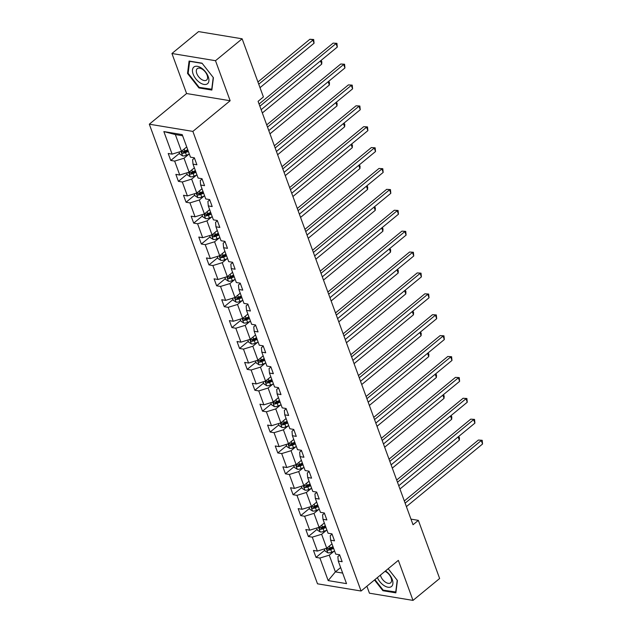 <?xml version="1.0" encoding="UTF-8"?>
<svg xmlns="http://www.w3.org/2000/svg" width="632" height="632" viewBox="0 0 632 632"><rect width="100%" height="100%" fill="white"/><g stroke="black" fill="none" stroke-linecap="round" stroke-linejoin="round"><path stroke-width="0.95" d="M366.892 586.227L369.443 593.195L413.004 600.4L439.635 578.501L418.352 520.357L410.982 519.133M149.31 124.196L317.501 583.81L361.07 591.015L192.871 131.401L149.31 124.196L186.59 93.536L230.151 100.741L215.504 60.704L171.936 53.499L186.59 93.536M171.936 53.499L198.566 31.6L242.135 38.805L215.504 60.704M334.028 551.254L329.264 555.165L335.387 571.881L328.174 580.603L319.918 558.04L316.024 557.392L324.769 550.203M340.64 567.56L335.387 571.881L342.663 573.082M329.264 555.165L319.918 558.04M326.381 530.359L321.625 534.277L326.72 548.205L317.367 551.072L313.472 550.433L316.024 557.392M317.367 551.072L312.271 537.145L308.377 536.505L317.122 529.316M318.733 509.471L313.978 513.382L319.073 527.309L309.72 530.185L305.833 529.537L308.377 536.505M309.72 530.185L304.624 516.257L300.729 515.609L309.475 508.42M311.094 488.576L306.33 492.494L311.426 506.422L302.072 509.289L298.185 508.649L300.729 515.609M302.072 509.289L296.977 495.362L293.09 494.722L301.827 487.533M303.447 467.688L298.683 471.598L303.787 485.526L294.433 488.402L290.538 487.754L293.09 494.722M294.433 488.402L289.338 474.474L285.443 473.826L294.188 466.637M295.8 446.792L291.044 450.711L296.139 464.639L286.786 467.506L282.891 466.866L285.443 473.826M286.786 467.506L281.69 453.579L277.796 452.939L286.541 445.75M288.153 425.905L283.397 429.815L288.492 443.743L279.139 446.619L275.252 445.971L277.796 452.939M279.139 446.619L274.043 432.691L270.148 432.043L278.894 424.854M280.513 405.009L275.75 408.928L280.845 422.855L271.491 425.723L267.605 425.083L270.148 432.043M271.491 425.723L266.396 411.795L262.509 411.156L271.247 403.967M272.866 384.122L268.102 388.032L273.206 401.96L263.852 404.836L259.957 404.188L262.509 411.156M263.852 404.836L258.757 390.908L254.862 390.26L263.607 383.071M265.219 363.226L260.463 367.145L265.558 381.072L256.205 383.94L252.31 383.3L254.862 390.26M256.205 383.94L251.109 370.012L247.215 369.372L255.96 362.183M257.572 342.339L252.816 346.249L257.911 360.177L248.558 363.052L244.671 362.405L247.215 369.372M248.558 363.052L243.462 349.125L239.568 348.477L248.313 341.288M249.932 321.443L245.169 325.362L250.264 339.289L240.911 342.157L237.024 341.517L239.568 348.477M240.911 342.157L235.815 328.229L231.928 327.589L240.666 320.4M242.285 300.555L237.521 304.466L242.625 318.394L233.271 321.269L229.377 320.622L231.928 327.589M233.271 321.269L228.176 307.342L224.281 306.694L233.026 299.505M234.638 279.66L229.882 283.578L234.978 297.506L225.624 300.374L221.729 299.734L224.281 306.694M225.624 300.374L220.528 286.446L216.634 285.806L225.379 278.617M226.991 258.772L222.235 262.683L227.33 276.611L217.977 279.486L214.09 278.838L216.634 285.806M217.977 279.486L212.881 265.558L208.987 264.911L217.732 257.722M219.351 237.877L214.588 241.795L219.683 255.723L210.33 258.591L206.443 257.951L208.987 264.911M210.33 258.591L205.234 244.663L201.347 244.023L210.085 236.834M211.704 216.989L206.941 220.9L212.044 234.828L202.69 237.703L198.796 237.055L201.347 244.023M202.69 237.703L197.595 223.775L193.7 223.128L202.445 215.939M204.057 196.094L199.301 200.012L204.397 213.94L195.043 216.808L191.148 216.168L193.7 223.128M195.043 216.808L189.948 202.88L186.053 202.24L194.798 195.051M196.41 175.206L191.654 179.117L196.75 193.044L187.396 195.92L183.509 195.272L186.053 202.24M187.396 195.92L182.3 181.992L178.406 181.345L187.151 174.155M188.77 154.311L184.007 158.229L189.102 172.157L179.749 175.025L175.862 174.385L178.406 181.345M179.749 175.025L174.653 161.097L170.766 160.457L179.504 153.268M182.624 135.754L175.34 134.553L181.463 151.261L172.109 154.137L168.215 153.489L170.766 160.457M172.109 154.137L163.854 131.575L182.206 134.608L190.461 157.171L194.356 157.81L196.9 164.778L193.013 164.138L198.108 178.066L201.995 178.706L204.547 185.666L200.652 185.026L205.748 198.954L209.642 199.594L212.194 206.561L208.299 205.921L213.395 219.849L217.29 220.489L219.833 227.449L215.947 226.809L221.042 240.737L224.937 241.377L227.481 248.344L223.594 247.705L228.689 261.632L232.576 262.272L235.128 269.232L231.233 268.592L236.328 282.52L240.223 283.16L242.775 290.127L238.88 289.488L243.976 303.415L247.87 304.055L250.414 311.015L246.527 310.375L251.623 324.303L255.518 324.943L258.061 331.911L254.175 331.271L259.27 345.198L263.157 345.838L265.709 352.798L261.814 352.158L266.909 366.086L270.804 366.726L273.356 373.694L269.461 373.054L274.557 386.982L278.451 387.621L280.995 394.589L277.108 393.941L282.204 407.869L286.099 408.517L288.642 415.477L284.755 414.837L289.851 428.765L293.738 429.404L296.29 436.372L292.395 435.724L297.49 449.652L301.385 450.3L303.937 457.26L300.042 456.62L305.137 470.548L309.032 471.188L311.576 478.155L307.689 477.508L312.785 491.435L316.679 492.083L319.223 499.043L315.336 498.403L320.432 512.331L324.319 512.971L326.87 519.938L322.976 519.291L328.071 533.218L331.966 533.866L334.518 540.826L330.623 540.186L335.718 554.114L339.613 554.754L342.157 561.722L338.27 561.074L346.526 583.636L328.174 580.603M242.135 38.805L263.41 96.949L258.085 101.333L413.028 524.734L418.352 520.357M330.623 540.186L330.22 535.699L332.077 534.166M331.974 543.883L326.72 548.205M321.625 534.277L312.271 537.145M322.976 519.291L322.573 514.803L324.429 513.279M324.335 522.988L319.073 527.309M313.978 513.382L304.624 516.257M315.336 498.403L314.926 493.916L316.79 492.383M316.687 502.1L311.426 506.422M306.33 492.494L296.977 495.362M307.689 477.508L307.286 473.02L309.143 471.496M309.04 481.205L303.787 485.526M298.683 471.598L289.338 474.474M300.042 456.62L299.639 452.133L301.496 450.6M301.393 460.317L296.139 464.639M291.044 450.711L281.69 453.579M292.395 435.724L291.992 431.237L293.848 429.713M293.754 439.422L288.492 443.743M283.397 429.815L274.043 432.691M284.755 414.837L284.345 410.35L286.209 408.817M286.106 418.534L280.845 422.855M275.75 408.928L266.396 411.795M277.108 393.941L276.705 389.454L278.562 387.93M278.459 397.639L273.206 401.96M268.102 388.032L258.757 390.908M269.461 373.054L269.058 368.567L270.915 367.034M270.812 376.751L265.558 381.072M260.463 367.145L251.109 370.012M261.814 352.158L261.411 347.671L263.267 346.146M263.173 355.856L257.911 360.177M252.816 346.249L243.462 349.125M254.175 331.271L253.764 326.784L255.628 325.251M255.525 334.968L250.264 339.289M245.169 325.362L235.815 328.229M246.527 310.375L246.125 305.888L247.981 304.363M247.878 314.072L242.625 318.394M237.521 304.466L228.176 307.342M238.88 289.488L238.477 285L240.334 283.468M240.231 293.185L234.978 297.506M229.882 283.578L220.528 286.446M231.233 268.592L230.83 264.105L232.687 262.58M232.592 272.289L227.33 276.611M222.235 262.683L212.881 265.558M223.594 247.705L223.183 243.217L225.047 241.685M224.945 251.402L219.683 255.723M214.588 241.795L205.234 244.663M215.947 226.809L215.544 222.322L217.4 220.797M217.297 230.506L212.044 234.828M206.941 220.9L197.595 223.775M208.299 205.921L207.896 201.434L209.753 199.902M209.65 209.619L204.397 213.94M199.301 200.012L189.948 202.88M200.652 185.026L200.249 180.539L202.106 179.014M202.011 188.723L196.75 193.044M191.654 179.117L182.3 181.992M193.013 164.138L192.602 159.651L194.466 158.119M194.364 167.835L189.102 172.157M184.007 158.229L174.653 161.097M413.004 600.4L398.35 560.355L361.07 591.015M230.151 100.741L192.871 131.401M186.716 146.94L181.463 151.261M338.27 561.074L337.867 556.587L339.724 555.062M175.34 134.553L163.854 131.575M211.862 90.06L213.418 77.697L202.027 63.184L189.087 61.043L187.53 73.415L198.922 87.927L211.862 90.06M374.484 579.979L382.913 590.715L395.861 592.856L397.41 580.484L388.174 568.721M199.53 87.421L198.922 87.927M188.202 72.862L187.53 73.415M383.529 590.209L382.913 590.715M259.87 106.208L336.027 43.584L337.298 47.068L261.142 109.692M259.065 104.004L333.119 43.11L336.919 43.347L337.298 47.068M333.119 43.11L336.919 43.347M179.046 152.004L179.82 154.121L182.656 155.899A4.392 1.951 -20.1 0 0 186.44 155.267L189.331 154.082M186.219 147.351L186.78 147.122M260.013 87.674L314.065 43.229L312.793 39.745L309.885 39.263L257.935 81.986M187.751 149.768L184.86 150.953A4.392 1.951 159.9 0 1 182.079 151.617C181.21 152.17 181.416 152.723 182.688 153.292A4.392 1.951 -20.1 0 0 185.476 152.62L188.36 151.435M188.028 150.535L184.971 151.791A2.236 0.995 159.9 0 1 184.22 152.028L182.688 153.292M182.079 151.617L181.668 151.759M309.885 39.263L313.685 39.508L258.741 84.19M313.685 39.508L314.065 43.229M267.518 127.095L343.674 64.48L344.946 67.964L268.79 130.579M266.704 124.891L340.767 63.998L344.566 64.243L344.946 67.964M340.767 63.998L344.566 64.243M275.157 147.991L351.313 85.367L352.593 88.851L276.437 151.475M274.351 145.787L348.414 84.893L352.214 85.13L352.593 88.851M348.414 84.893L352.214 85.13M186.693 172.899L187.467 175.017L190.303 176.794A4.392 1.951 -20.1 0 0 194.087 176.162L196.979 174.977M193.866 168.238L194.427 168.009M195.399 170.656L192.507 171.841A4.392 1.951 159.9 0 1 189.719 172.512C188.857 173.057 189.063 173.618 190.335 174.179A4.392 1.951 -20.1 0 0 193.123 173.516L196.007 172.331M195.675 171.422L192.618 172.678A2.236 0.995 159.9 0 1 191.867 172.923L190.335 174.179M189.719 172.512L189.308 172.647M262.335 112.946L321.712 64.116L320.519 60.862M321.127 60.364L321.846 61.794L321.712 64.116M194.34 193.787L195.114 195.904L197.942 197.682A4.392 1.951 -20.1 0 0 201.734 197.05L204.618 195.865M201.513 189.134L202.074 188.905M203.038 191.551L200.154 192.736A4.392 1.951 159.9 0 1 197.366 193.4C196.505 193.953 196.702 194.506 197.982 195.075A4.392 1.951 -20.1 0 0 200.763 194.403L203.654 193.218M203.322 192.318L200.265 193.574A2.236 0.995 159.9 0 1 199.515 193.811L197.982 195.075M197.366 193.4L196.955 193.542M269.983 133.834L329.359 85.012L328.166 81.757M328.774 81.259L329.485 82.681L329.359 85.012M201.592 68.161A10.768 5.965 -129.4 0 0 192.491 69.773A10.768 5.965 -129.4 0 0 199.783 82.594A10.768 5.965 -129.4 0 0 208.884 80.983A10.768 5.965 -129.4 0 0 201.592 68.161M202.564 69.401A7.371 4.084 -129.4 0 0 197.263 68.651A7.371 4.084 -129.4 0 0 201.324 79.284A7.371 4.084 -129.4 0 0 206.632 80.035A7.371 4.084 -129.4 0 0 202.564 69.401M211.965 89.238L199.183 87.366L188.146 73.304L189.647 61.32L202.193 63.39M213.229 77.452L211.72 89.436M377.391 577.585A10.768 5.965 -129.4 0 0 383.774 585.382A10.768 5.965 -129.4 0 0 392.875 583.778A10.768 5.965 -129.4 0 0 385.591 570.957A10.768 5.965 -129.4 0 0 385.52 570.909M380.432 575.088A7.371 4.084 -129.4 0 0 385.322 582.072A7.371 4.084 -129.4 0 0 390.623 582.822A7.371 4.084 -129.4 0 0 386.563 572.189A7.371 4.084 -129.4 0 0 385.007 571.328M395.964 592.026L383.174 590.154L374.91 579.631M397.22 580.239L395.719 592.231M282.804 168.886L358.96 106.263L360.232 109.747L284.076 172.362M281.998 166.674L356.061 105.781L359.861 106.026L360.232 109.747M356.061 105.781L359.861 106.026M201.979 214.683L202.754 216.8L205.59 218.577A4.392 1.951 -20.1 0 0 209.382 217.945L212.265 216.76M209.153 210.022L209.721 209.792M210.685 212.439L207.802 213.624A4.392 1.951 159.9 0 1 205.013 214.295C204.144 214.84 204.349 215.401 205.621 215.962A4.392 1.951 -20.1 0 0 208.41 215.299L211.301 214.114M210.97 213.205L207.904 214.461A2.236 0.995 159.9 0 1 207.154 214.706L205.621 215.962M205.013 214.295L204.602 214.43M277.622 154.729L337.006 105.9L335.813 102.645M336.422 102.147L337.132 103.577L337.006 105.9M290.451 189.774L366.607 127.15L367.879 130.634L291.723 193.258M289.646 187.57L363.7 126.677L367.5 126.914L367.879 130.634M363.7 126.677L367.5 126.914M209.627 235.57L210.401 237.687L213.237 239.465A4.392 1.951 -20.1 0 0 217.021 238.833L219.912 237.648M216.8 230.917L217.361 230.688M218.332 233.334L215.441 234.519A4.392 1.951 159.9 0 1 212.66 235.183C211.791 235.736 211.997 236.289 213.268 236.858A4.392 1.951 -20.1 0 0 216.057 236.186L218.941 235.001M218.609 234.101L215.552 235.357A2.236 0.995 159.9 0 1 214.801 235.594L213.268 236.858M212.66 235.183L212.249 235.325M285.269 175.617L344.645 126.795L343.46 123.54M344.069 123.043L344.78 124.465L344.645 126.795M298.099 210.669L374.255 148.046L375.527 151.53L299.37 214.145M297.285 208.457L371.347 147.564L375.147 147.809L375.527 151.53M371.347 147.564L375.147 147.809M217.274 256.466L218.048 258.583L220.884 260.36A4.392 1.951 -20.1 0 0 224.668 259.728L227.56 258.543M224.447 251.805L225.008 251.576M225.98 254.222L223.088 255.407A4.392 1.951 159.9 0 1 220.299 256.079C219.438 256.624 219.644 257.185 220.916 257.745A4.392 1.951 -20.1 0 0 223.704 257.082L226.588 255.897M226.256 254.988L223.199 256.244A2.236 0.995 159.9 0 1 222.448 256.489L220.916 257.745M220.299 256.079L219.889 256.213M292.916 196.513L352.293 147.683L351.1 144.428M351.708 143.93L352.427 145.36L352.293 147.683M305.738 231.557L381.894 168.934L383.174 172.418L307.018 235.041M304.932 229.353L378.995 168.46L382.795 168.697L383.174 172.418M378.995 168.46L382.795 168.697M313.385 252.452L389.541 189.829L390.813 193.313L314.657 255.928M312.579 250.24L386.642 189.347L390.442 189.592L390.813 193.313M386.642 189.347L390.442 189.592M321.032 273.34L397.188 210.717L398.46 214.201L322.304 276.824M320.227 271.136L394.281 210.243L398.081 210.48L398.46 214.201M394.281 210.243L398.081 210.48M328.68 294.236L404.836 231.612L406.107 235.096L329.951 297.712M327.866 292.024L401.928 231.13L405.728 231.375L406.107 235.096M401.928 231.13L405.728 231.375M336.319 315.123L412.475 252.5L413.755 255.984L337.599 318.607M335.513 312.919L409.576 252.026L413.375 252.263L413.755 255.984M409.576 252.026L413.375 252.263M343.966 336.019L420.122 273.395L421.394 276.879L345.238 339.495M343.16 333.807L417.223 272.913L421.023 273.158L421.394 276.879M417.223 272.913L421.023 273.158M351.613 356.906L427.769 294.283L429.041 297.767L352.885 360.39M350.807 354.702L424.862 293.809L428.662 294.046L429.041 297.767M424.862 293.809L428.662 294.046M359.26 377.802L435.416 315.178L436.688 318.662L360.532 381.278M358.447 375.59L432.509 314.697L436.309 314.941L436.688 318.662M432.509 314.697L436.309 314.941M366.9 398.689L443.056 336.066L444.336 339.55L368.18 402.173M366.094 396.485L440.156 335.592L443.956 335.829L444.336 339.55M440.156 335.592L443.956 335.829M374.547 419.585L450.703 356.962L451.975 360.445L375.819 423.061M373.741 417.373L447.804 356.48L451.603 356.725L451.975 360.445M447.804 356.48L451.603 356.725M382.194 440.472L458.35 377.849L459.622 381.333L383.466 443.956M381.388 438.268L455.443 377.375L459.243 377.612L459.622 381.333M455.443 377.375L459.243 377.612M389.841 461.368L465.997 398.745L467.269 402.228L391.113 464.844M389.028 459.156L463.09 398.263L466.89 398.508L467.269 402.228M463.09 398.263L466.89 398.508M397.481 482.256L473.637 419.632L474.916 423.116L398.76 485.739M396.675 480.051L470.737 419.158L474.537 419.395L474.916 423.116M470.737 419.158L474.537 419.395M405.128 503.151L481.284 440.528L482.556 444.012L406.4 506.627M404.322 500.939L478.385 440.046L482.184 440.291L482.556 444.012M478.385 440.046L482.184 440.291M224.921 277.353L225.695 279.47L228.523 281.248A4.392 1.951 -20.1 0 0 232.315 280.616L235.199 279.431M232.094 272.7L232.655 272.471M233.619 275.118L230.735 276.303A4.392 1.951 159.9 0 1 227.947 276.966C227.085 277.519 227.283 278.072 228.563 278.641A4.392 1.951 -20.1 0 0 231.344 277.969L234.235 276.784M233.903 275.884L230.846 277.14A2.236 0.995 159.9 0 1 230.095 277.377L228.563 278.641M227.947 276.966L227.536 277.108M300.563 217.4L359.94 168.578L358.747 165.323M359.355 164.826L360.066 166.248L359.94 168.578M232.56 298.249L233.334 300.366L236.171 302.143A4.392 1.951 -20.1 0 0 239.963 301.511L242.846 300.326M239.733 293.588L240.302 293.359M241.266 296.005L238.383 297.19A4.392 1.951 159.9 0 1 235.594 297.862C234.725 298.407 234.93 298.968 236.202 299.529A4.392 1.951 -20.1 0 0 238.991 298.865L241.882 297.68M241.55 296.771L238.485 298.028A2.236 0.995 159.9 0 1 237.735 298.272L236.202 299.529M235.594 297.862L235.183 297.996M308.203 238.296L367.587 189.466L366.394 186.211M367.002 185.713L367.713 187.143L367.587 189.466M240.207 319.136L240.982 321.253L243.818 323.031A4.392 1.951 -20.1 0 0 247.602 322.399L250.493 321.214M247.381 314.483L247.942 314.254M248.913 316.901L246.022 318.086A4.392 1.951 159.9 0 1 243.241 318.749C242.372 319.302 242.577 319.855 243.849 320.424A4.392 1.951 -20.1 0 0 246.638 319.752L249.522 318.567M249.19 317.667L246.132 318.923A2.236 0.995 159.9 0 1 245.382 319.16L243.849 320.424M243.241 318.749L242.83 318.891M315.85 259.183L375.226 210.361L374.041 207.106M374.65 206.609L375.361 208.031L375.226 210.361M247.855 340.032L248.629 342.149L251.465 343.927A4.392 1.951 -20.1 0 0 255.249 343.295L258.14 342.11M255.028 335.371L255.589 335.142M256.56 337.788L253.669 338.973A4.392 1.951 159.9 0 1 250.88 339.645C250.019 340.19 250.225 340.751 251.497 341.312A4.392 1.951 -20.1 0 0 254.285 340.648L257.169 339.463M256.837 338.555L253.78 339.811A2.236 0.995 159.9 0 1 253.029 340.055L251.497 341.312M250.88 339.645L250.47 339.779M323.497 280.079L382.873 231.249L381.681 227.994M382.289 227.496L383.008 228.926L382.873 231.249M255.502 360.919L256.276 363.037L259.104 364.814A4.392 1.951 -20.1 0 0 262.896 364.182L265.78 362.997M262.675 356.266L263.236 356.037M264.2 358.684L261.316 359.869A4.392 1.951 159.9 0 1 258.528 360.532C257.666 361.085 257.864 361.638 259.144 362.207A4.392 1.951 -20.1 0 0 261.925 361.536L264.816 360.351M264.484 359.45L261.427 360.706A2.236 0.995 159.9 0 1 260.676 360.943L259.144 362.207M258.528 360.532L258.117 360.675M331.144 300.966L390.521 252.144L389.328 248.89M389.936 248.392L390.647 249.814L390.521 252.144M263.141 381.815L263.915 383.932L266.751 385.71A4.392 1.951 -20.1 0 0 270.543 385.078L273.427 383.893M270.314 377.154L270.883 376.925M271.847 379.571L268.963 380.756A4.392 1.951 159.9 0 1 266.175 381.428C265.306 381.973 265.511 382.534 266.783 383.095A4.392 1.951 -20.1 0 0 269.572 382.431L272.463 381.246M272.131 380.338L269.066 381.594A2.236 0.995 159.9 0 1 268.316 381.839L266.783 383.095M266.175 381.428L265.764 381.562M338.784 321.862L398.168 273.032L396.975 269.777M397.583 269.279L398.294 270.709L398.168 273.032M270.788 402.703L271.562 404.82L274.399 406.597A4.392 1.951 -20.1 0 0 278.191 405.965L281.074 404.78M277.962 398.049L278.522 397.82M279.494 400.467L276.611 401.652A4.392 1.951 159.9 0 1 273.822 402.315C272.953 402.868 273.158 403.421 274.43 403.99A4.392 1.951 -20.1 0 0 277.219 403.319L280.102 402.134M279.771 401.233L276.713 402.489A2.236 0.995 159.9 0 1 275.963 402.726L274.43 403.99M273.822 402.315L273.411 402.458M346.431 342.749L405.807 293.927L404.622 290.673M405.231 290.175L405.942 291.597L405.807 293.927M278.435 423.598L279.21 425.715L282.046 427.493A4.392 1.951 -20.1 0 0 285.83 426.861L288.721 425.676M285.609 418.937L286.17 418.708M287.141 421.354L284.25 422.539A4.392 1.951 159.9 0 1 281.461 423.211C280.6 423.756 280.805 424.317 282.077 424.878A4.392 1.951 -20.1 0 0 284.866 424.214L287.75 423.029M287.418 422.121L284.361 423.377A2.236 0.995 159.9 0 1 283.61 423.622L282.077 424.878M281.461 423.211L281.05 423.345M354.078 363.645L413.454 314.815L412.262 311.56M412.87 311.062L413.589 312.492L413.454 314.815M286.083 444.486L286.857 446.603L289.685 448.38A4.392 1.951 -20.1 0 0 293.477 447.748L296.361 446.563M293.256 439.833L293.817 439.603M294.781 442.25L291.897 443.435A4.392 1.951 159.9 0 1 289.108 444.099C288.247 444.652 288.445 445.204 289.725 445.773A4.392 1.951 -20.1 0 0 292.505 445.102L295.397 443.917M295.065 443.016L292.008 444.272A2.236 0.995 159.9 0 1 291.257 444.509L289.725 445.773M289.108 444.099L288.698 444.241M361.725 384.533L421.102 335.711L419.909 332.456M420.517 331.958L421.228 333.38L421.102 335.711M293.722 465.381L294.496 467.498L297.332 469.276A4.392 1.951 -20.1 0 0 301.124 468.644L304.008 467.459M300.895 460.72L301.464 460.491M302.428 463.138L299.544 464.323A4.392 1.951 159.9 0 1 296.756 464.994C295.887 465.539 296.092 466.1 297.364 466.661A4.392 1.951 -20.1 0 0 300.153 465.997L303.044 464.812M302.712 463.904L299.647 465.16A2.236 0.995 159.9 0 1 298.897 465.405L297.364 466.661M296.756 464.994L296.345 465.128M369.365 405.428L428.749 356.598L427.556 353.343M428.164 352.846L428.875 354.276L428.749 356.598M301.369 486.269L302.143 488.386L304.98 490.163A4.392 1.951 -20.1 0 0 308.772 489.531L311.655 488.346M308.542 481.616L309.103 481.387M310.075 484.033L307.192 485.218A4.392 1.951 159.9 0 1 304.403 485.882C303.534 486.435 303.739 486.988 305.011 487.556A4.392 1.951 -20.1 0 0 307.8 486.885L310.683 485.7M310.352 484.799L307.294 486.055A2.236 0.995 159.9 0 1 306.544 486.292L305.011 487.556M304.403 485.882L303.992 486.024M377.012 426.316L436.388 377.494L435.203 374.239M435.811 373.741L436.522 375.163L436.388 377.494M309.016 507.164L309.791 509.281L312.627 511.059A4.392 1.951 -20.1 0 0 316.411 510.427L319.302 509.242M316.19 502.503L316.75 502.274M317.722 504.921L314.831 506.106A4.392 1.951 159.9 0 1 312.042 506.777C311.181 507.322 311.386 507.883 312.658 508.444A4.392 1.951 -20.1 0 0 315.447 507.78L318.331 506.595M317.999 505.687L314.941 506.943A2.236 0.995 159.9 0 1 314.191 507.188L312.658 508.444M312.042 506.777L311.631 506.911M384.659 447.211L444.035 398.381L442.842 395.126M443.451 394.629L444.17 396.059L444.035 398.381M316.664 528.052L317.438 530.169L320.266 531.947A4.392 1.951 -20.1 0 0 324.058 531.314L326.942 530.13M323.837 523.399L324.398 523.17M325.362 525.816L322.478 527.001A4.392 1.951 159.9 0 1 319.689 527.665C318.828 528.218 319.026 528.771 320.305 529.34A4.392 1.951 -20.1 0 0 323.086 528.668L325.978 527.483M325.646 526.582L322.589 527.838A2.236 0.995 159.9 0 1 321.838 528.076L320.305 529.34M319.689 527.665L319.279 527.807M392.306 468.099L451.683 419.277L450.49 416.022M451.098 415.524L451.809 416.946L451.683 419.277M324.303 548.947L325.077 551.064L327.913 552.842A4.392 1.951 -20.1 0 0 331.705 552.21L334.589 551.025M331.476 544.286L332.045 544.057M333.009 546.704L330.125 547.889A4.392 1.951 159.9 0 1 327.337 548.56C326.468 549.105 326.673 549.666 327.945 550.227A4.392 1.951 -20.1 0 0 330.733 549.563L333.625 548.379M333.293 547.47L330.228 548.726A2.236 0.995 159.9 0 1 329.477 548.971L327.945 550.227M327.337 548.56L326.926 548.694M399.945 488.994L459.33 440.164L458.137 436.909M458.745 436.412L459.456 437.842L459.33 440.164M180.957 151.419L182.585 155.851M185.476 152.62L186.44 155.267M184.165 149.041L184.86 150.953M188.605 172.307L190.232 176.747M193.123 173.516L194.087 176.162M191.812 169.929L192.507 171.841M196.252 193.202L197.871 197.634M200.763 194.403L201.734 197.05M199.451 190.825L200.154 192.736M203.891 214.09L205.518 218.53M208.41 215.299L209.382 217.945M207.099 211.712L207.802 213.624M211.538 234.986L213.166 239.417M216.057 236.186L217.021 238.833M214.746 232.608L215.441 234.519M219.185 255.873L220.813 260.313M223.704 257.082L224.668 259.728M222.393 253.495L223.088 255.407M226.833 276.769L228.452 281.2M231.344 277.969L232.315 280.616M230.032 274.391L230.735 276.303M234.472 297.656L236.099 302.096M238.991 298.865L239.963 301.511M237.679 295.278L238.383 297.19M242.119 318.552L243.747 322.984M246.638 319.752L247.602 322.399M245.327 316.174L246.022 318.086M249.766 339.439L251.394 343.879M254.285 340.648L255.249 343.295M252.974 337.061L253.669 338.973M257.414 360.335L259.033 364.767M261.925 361.536L262.896 364.182M260.613 357.957L261.316 359.869M265.053 381.222L266.68 385.662M269.572 382.431L270.543 385.078M268.26 378.845L268.963 380.756M272.7 402.118L274.327 406.55M277.219 403.319L278.191 405.965M275.908 399.74L276.611 401.652M280.347 423.006L281.975 427.445M284.866 424.214L285.83 426.861M283.555 420.628L284.25 422.539M287.995 443.901L289.614 448.333M292.505 445.102L293.477 447.748M291.202 441.523L291.897 443.435M295.634 464.789L297.261 469.228M300.153 465.997L301.124 468.644M298.841 462.411L299.544 464.323M303.281 485.684L304.908 490.116M307.8 486.885L308.772 489.531M306.488 483.306L307.192 485.218M310.928 506.572L312.556 511.012M315.447 507.78L316.411 510.427M314.136 504.194L314.831 506.106M318.575 527.467L320.195 531.907M323.086 528.668L324.058 531.314M321.783 525.089L322.478 527.001M326.215 548.355L327.842 552.795M330.733 549.563L331.705 552.21M329.422 545.977L330.125 547.889"/></g></svg>
